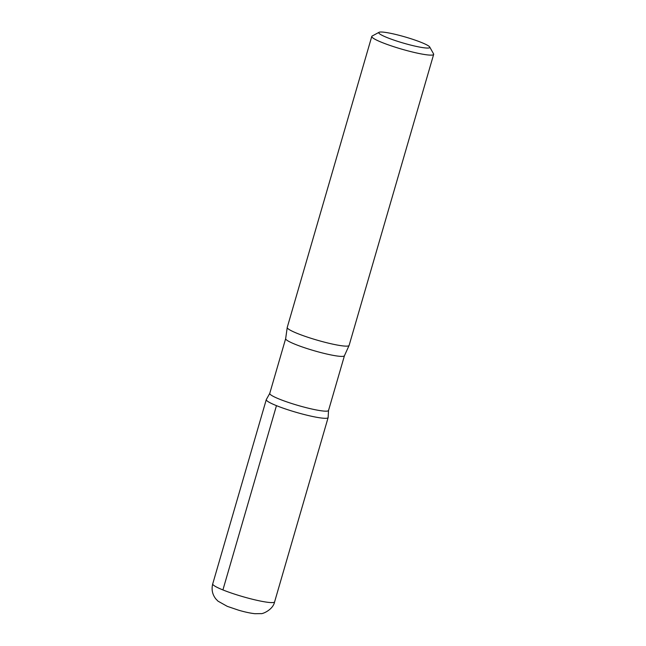 <?xml version="1.0" encoding="UTF-8"?>
<svg xmlns="http://www.w3.org/2000/svg" width="646" height="646" viewBox="0 0 646 646"><rect width="100%" height="100%" fill="white"/><g stroke="black" fill="none" stroke-linecap="round" stroke-linejoin="round"><path stroke-width="0.97" d="M387.164 37.597A26.583 3.19 -163.8 0 1 379.057 32.3A26.583 3.19 -163.8 0 1 405.171 36.967A26.583 3.19 -163.8 0 1 429.727 47.021A26.583 3.19 -163.8 0 1 415.653 46.262A26.583 3.19 -163.8 0 1 387.164 37.597M429.727 47.021L433.563 53.876A32.219 3.868 -163.8 0 1 433.66 54.393A32.219 3.868 -163.8 0 1 414.797 52.568A32.219 3.868 -163.8 0 1 381.972 42.458A32.219 3.868 -163.8 0 1 371.781 36.418A32.219 3.868 -163.8 0 1 372.144 36.039L379.057 32.3M279.427 399.139A30.604 3.674 -163.8 0 1 269.753 393.398L285.661 338.633A30.604 3.674 -163.8 0 0 295.335 344.366A30.604 3.674 -163.8 0 0 326.521 353.968A30.604 3.674 -163.8 0 0 344.447 355.704L328.531 410.476A30.604 3.674 -163.8 0 1 310.613 408.74A30.604 3.674 -163.8 0 1 279.427 399.139M276.464 405.648A32.203 3.868 -163.8 0 1 266.281 399.616A32.203 3.868 16.2 0 0 276.464 405.648A32.203 3.868 16.2 0 0 309.272 415.749A32.203 3.868 16.2 0 0 328.128 417.582A32.203 3.868 -163.8 0 1 309.272 415.749A32.203 3.868 -163.8 0 1 276.464 405.648L222.91 589.927A32.219 3.868 -163.8 0 1 212.728 583.887C211.315 589.41 212.332 594.401 215.788 598.866L217.985 601.143L227.263 606.344L238.624 610.204C244.842 612.02 250.26 613.191 254.871 613.7L260.927 613.619C262.26 614.233 273.08 609.8 274.607 601.862A32.219 3.868 -163.8 0 1 255.743 600.037A32.219 3.868 -163.8 0 1 222.918 589.927M433.66 54.393L349.115 345.408A32.219 3.868 -163.8 0 1 349.058 345.529A32.219 3.868 -163.8 0 1 329.743 343.462A32.219 3.868 -163.8 0 1 297.418 333.473A32.219 3.868 -163.8 0 1 287.22 327.57A32.219 3.868 -163.8 0 1 287.236 327.433L371.781 36.418M269.858 393.204L266.281 399.616L212.728 583.887M328.539 410.258L328.128 417.582L274.607 601.862M287.22 327.57L285.661 338.633M349.058 345.529L344.447 355.704"/></g></svg>
